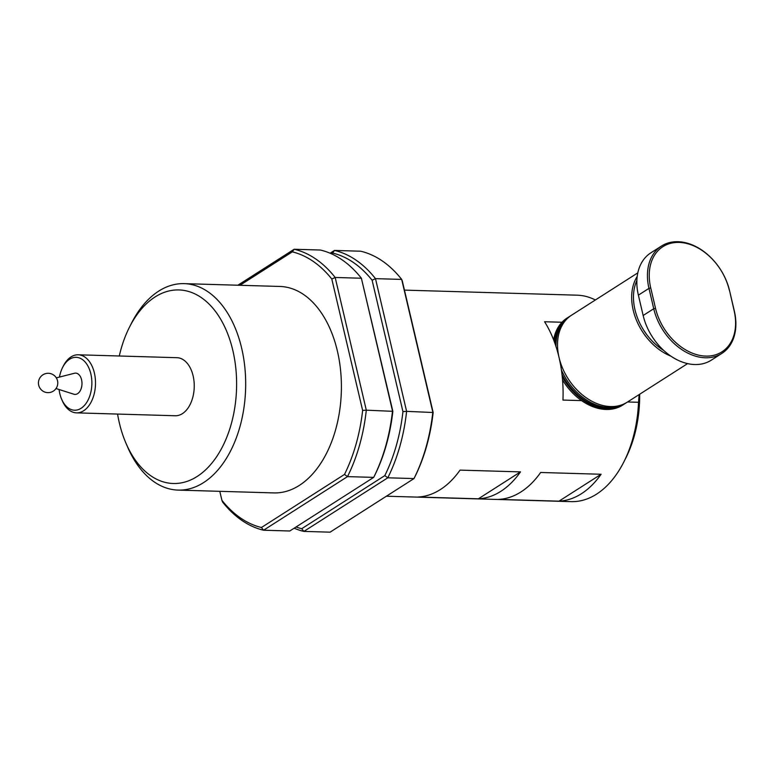 <?xml version="1.0" encoding="UTF-8"?>
<svg xmlns="http://www.w3.org/2000/svg" width="774" height="774" viewBox="0 0 774 774"><rect width="100%" height="100%" fill="white"/><g stroke="black" fill="none" stroke-linecap="round" stroke-linejoin="round"><path stroke-width="1.16" d="M56.038 388.548L73.859 394.208A10.643 6.647 -88.3 0 0 80.341 390.541A10.643 6.647 -88.3 0 0 81.57 379.782A10.643 6.647 -88.3 0 0 74.478 373.252L56.347 377.857M129.442 327.228L131.377 323.406A103.271 64.513 91.7 0 1 158.68 291.14A103.271 64.513 91.7 0 1 184.164 283.642L279.888 286.457A103.271 64.513 91.7 0 1 340.647 370.92A103.271 64.513 91.7 0 1 299.315 485.414A103.271 64.513 91.7 0 1 273.832 492.912L178.107 490.097A103.271 64.513 91.7 0 1 127.739 447.304L126.036 443.376A96.818 60.478 -88.3 0 0 197.147 476.474A96.818 60.478 -88.3 0 0 232.839 350.467A96.818 60.478 -88.3 0 0 155.042 296.974A96.818 60.478 -88.3 0 0 129.442 327.228A96.818 60.478 -88.3 0 0 119.283 356.001M184.164 283.642A103.271 64.513 91.7 0 1 244.923 368.105A103.271 64.513 91.7 0 1 203.591 482.599A103.271 64.513 91.7 0 1 178.107 490.097M59.095 389.525A26.461 16.535 -88.3 0 0 61.649 399.249A26.461 16.535 -88.3 0 0 81.086 408.295A26.461 16.535 -88.3 0 0 90.839 373.852A26.461 16.535 -88.3 0 0 69.583 359.233A26.461 16.535 -88.3 0 0 62.578 367.505A26.461 16.535 -88.3 0 0 59.453 377.064M62.578 367.505L63.352 365.976A29.044 18.141 91.7 0 1 71.034 356.901A29.044 18.141 91.7 0 1 78.203 354.792A29.044 18.141 91.7 0 1 95.289 378.544A29.044 18.141 91.7 0 1 83.66 410.752A29.044 18.141 91.7 0 1 76.491 412.861A29.044 18.141 91.7 0 1 62.326 400.826L61.649 399.249M76.491 412.861L175.243 415.754A29.044 18.141 -88.3 0 0 182.412 413.645A29.044 18.141 -88.3 0 0 194.032 381.447A29.044 18.141 -88.3 0 0 176.946 357.694L78.203 354.792M595.361 299.983A103.271 64.513 -88.3 0 0 577.143 295.184L404.454 290.115M386.381 496.211L571.077 501.639A103.271 64.513 -88.3 0 0 596.561 494.141A103.271 64.513 -88.3 0 0 623.873 461.875A103.271 64.513 -88.3 0 0 638.521 402.287L639.15 394.566M581.574 400.613L562.95 400.071A103.271 64.513 91.7 0 0 544.577 321.742L561.992 322.255M581.448 493.696A103.271 64.513 91.7 0 1 558.983 501.165L498.524 499.394A103.271 64.513 91.7 0 0 520.989 491.916A103.271 64.513 91.7 0 0 540.649 472.479L601.108 474.259A103.271 64.513 91.7 0 1 581.448 493.696M520.496 471.888L460.037 470.118A103.271 64.513 91.7 0 1 440.377 489.555A103.271 64.513 91.7 0 1 417.921 497.024L478.38 498.804L520.496 471.888A103.271 64.513 91.7 0 1 500.836 491.326A103.271 64.513 91.7 0 1 478.38 498.804M639.663 394.237A96.818 60.478 91.7 0 1 625.798 458.053L623.873 461.875M627.569 401.967L638.521 402.287M558.983 501.165L601.108 474.259M402.335 281.097L433.159 412.503A139.417 87.085 91.7 0 1 415.038 476.503L413.993 478.574A142 88.7 -88.3 0 0 432.811 412.136L401.687 279.414A142 88.7 -88.3 0 0 360.665 251.211L334.465 250.437A142 88.7 91.7 0 1 375.487 278.65L401.687 279.414L402.335 281.097M296.036 526.997A139.417 87.085 -88.3 0 0 301.725 528.69L303.892 531.409L330.092 532.173L413.993 478.574L387.793 477.8L303.892 531.409A142 88.7 91.7 0 1 294.139 528.207M301.725 528.69L384.804 475.613A139.417 87.085 -88.3 0 0 402.935 411.623L372.11 280.207L375.487 278.65L406.611 411.362L433.159 412.503M402.935 411.623L406.611 411.362A142 88.7 91.7 0 1 387.793 477.8L384.804 475.613M372.11 280.207A139.417 87.085 -88.3 0 0 332.607 253.04L331.417 253.795M330.111 253.224L334.465 250.437L332.607 253.04M263.586 530.219L289.786 530.993L373.687 477.384A142 88.7 -88.3 0 0 392.505 410.946L361.381 278.234A142 88.7 -88.3 0 0 320.359 250.031L294.159 249.257A142 88.7 91.7 0 1 335.181 277.469L361.381 278.234L392.853 411.323A139.417 87.085 91.7 0 1 374.732 475.313L373.687 477.384L347.487 476.62L263.586 530.219A142 88.7 91.7 0 1 222.573 502.016L221.915 500.343A139.417 87.085 -88.3 0 0 261.418 527.51L263.586 530.219M261.418 527.51L344.498 474.423L347.487 476.62A142 88.7 91.7 0 0 366.305 410.181L362.629 410.433L331.804 279.027L335.181 277.469L366.305 410.181L392.853 411.323M237.879 285.219L294.159 249.257L292.301 251.85L239.979 285.277M219.797 491.326L221.915 500.343M331.804 279.027A139.417 87.085 -88.3 0 0 292.301 251.85M344.498 474.423A139.417 87.085 -88.3 0 0 362.629 410.433M117.58 414.061A96.818 60.478 -88.3 0 0 126.036 443.376M620.729 405.924A51.51 37.017 -122.6 0 1 562.234 376.512M562.553 379.957A51.635 37.104 57.4 0 0 622.625 405.121L623.767 404.396A51.635 37.104 -122.6 0 1 562.263 376.754M626.398 402.693A51.635 37.104 -122.6 0 1 625.653 403.186A51.635 37.104 -122.6 0 1 561.431 370.03M625.653 403.186L624.521 403.912A51.635 37.104 -122.6 0 1 561.992 374.335M554.968 343.482A51.635 37.104 -122.6 0 1 568.919 316.885L570.051 316.16A51.635 37.104 -122.6 0 1 570.815 315.686M556.022 346.597A51.635 37.104 -122.6 0 1 570.051 316.16M554.387 341.866A51.635 37.104 -122.6 0 1 568.164 317.369L567.023 318.095A51.635 37.104 57.4 0 0 553.623 339.863M554.465 342.098A51.51 37.017 -122.6 0 1 565.494 319.478M636.876 280.488A50.349 36.175 57.4 0 0 634.961 309.697A50.349 36.175 57.4 0 0 663.734 350.477M670.932 356.185A51.635 37.104 -122.6 0 1 633.2 310.151A51.635 37.104 -122.6 0 1 637.215 276.424M637.815 272.864L571.57 315.192A51.635 37.104 57.4 0 0 559.06 357.52A51.635 37.104 57.4 0 0 627.172 402.219L687.573 363.625M729.331 290.24A50.349 36.175 57.4 0 0 679.088 242.417A50.349 36.175 57.4 0 0 650.731 287.928L655.51 308.275A50.349 36.175 57.4 0 0 705.753 356.098A50.349 36.175 57.4 0 0 734.1 310.577L729.582 290.753L734.352 311.09A51.635 37.104 -122.6 0 1 721.852 353.418A51.635 37.104 -122.6 0 1 653.74 308.729L648.97 288.383A51.635 37.104 -122.6 0 1 661.48 246.055A51.635 37.104 -122.6 0 1 729.582 290.753M661.48 246.055L650.886 252.817A51.635 37.104 57.4 0 0 638.376 295.146L643.155 315.492A51.635 37.104 57.4 0 0 711.258 360.191L721.852 353.418M655.51 308.275L653.74 308.729L643.155 315.492M650.731 287.928L648.97 288.383L638.376 295.146M734.352 311.09L734.1 310.577M38.7 385.181A9.685 9.685 0 0 0 50.339 392.389A9.685 9.685 0 0 0 48.414 373.291A9.685 9.685 0 0 0 38.7 385.181"/></g></svg>
